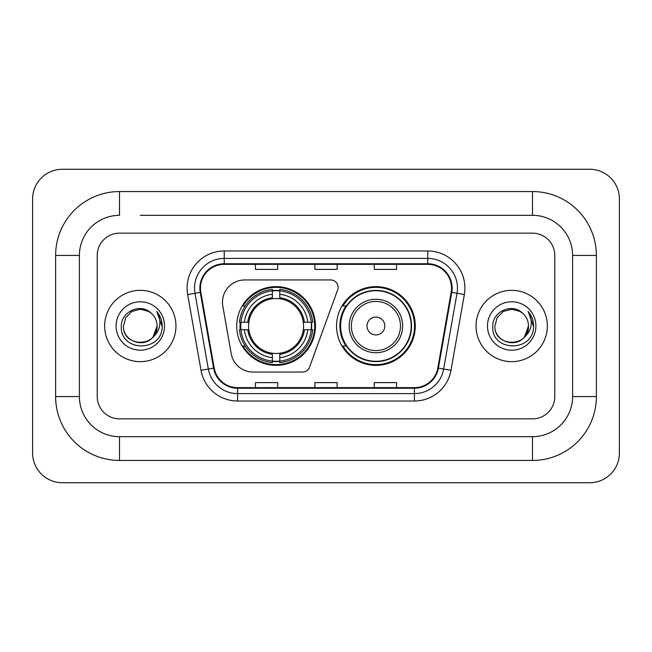 <?xml version="1.0" encoding="UTF-8"?>
<svg xmlns="http://www.w3.org/2000/svg" width="652" height="652" viewBox="0 0 652 652"><rect width="100%" height="100%" fill="white"/><g stroke="black" fill="none" stroke-linecap="round" stroke-linejoin="round"><path stroke-width="0.98" d="M222.471 302.235A22.282 22.282 0 0 0 222.813 306.098L231.191 353.637A22.282 22.282 0 0 0 253.139 372.056L302.552 372.056A7.425 7.425 0 0 0 309.529 367.166L337.646 289.912A7.425 7.425 0 0 0 330.67 279.944L244.753 279.944A22.282 22.282 0 0 0 222.471 302.235M336.546 326A39.364 39.364 0 0 0 375.919 365.364A39.364 39.364 0 0 0 415.283 326A39.364 39.364 0 0 0 375.919 286.635A39.364 39.364 0 0 0 336.546 326M236.717 326A39.364 39.364 0 0 0 276.081 365.364A39.364 39.364 0 0 0 315.454 326A39.364 39.364 0 0 0 276.081 286.635A39.364 39.364 0 0 0 236.717 326M240.254 329.716A36.023 36.023 0 0 1 240.254 322.284M345.992 346.057A36.023 36.023 0 0 1 345.992 305.943M104.654 326A35.656 35.656 0 0 0 140.302 361.656A35.656 35.656 0 0 0 175.958 326A35.656 35.656 0 0 0 140.302 290.344A35.656 35.656 0 0 0 104.654 326A35.656 35.656 0 0 0 140.302 361.656A35.656 35.656 0 0 0 175.958 326A35.656 35.656 0 0 0 140.302 290.344A35.656 35.656 0 0 0 104.654 326M476.041 326A35.656 35.656 0 0 0 511.698 361.656A35.656 35.656 0 0 0 547.346 326A35.656 35.656 0 0 0 511.698 290.344A35.656 35.656 0 0 0 476.041 326A35.656 35.656 0 0 0 511.698 361.656A35.656 35.656 0 0 0 547.346 326A35.656 35.656 0 0 0 511.698 290.344A35.656 35.656 0 0 0 476.041 326M200.466 288.119A23.765 23.765 0 0 1 224.239 264.345L427.761 264.345A23.765 23.765 0 0 1 451.168 292.243L437.81 368.013A23.765 23.765 0 0 1 414.403 387.655L237.597 387.655A23.765 23.765 0 0 1 214.19 368.013L200.832 292.243A23.765 23.765 0 0 1 200.466 288.119M199.879 288.119A24.36 24.36 0 0 0 200.245 292.349L213.603 368.111A24.36 24.36 0 0 0 237.597 388.242L414.403 388.242A24.36 24.36 0 0 0 438.397 368.111L451.754 292.349A24.36 24.36 0 0 0 427.761 263.758L224.239 263.758A24.36 24.36 0 0 0 199.879 288.119M187.662 294.565A37.14 37.14 0 0 1 224.239 250.979L427.761 250.979A37.14 37.14 0 0 1 464.338 294.565L450.98 370.328A37.14 37.14 0 0 1 414.403 401.021L237.597 401.021A37.14 37.14 0 0 1 201.02 370.328L187.662 294.565L194.981 293.278A29.715 29.715 0 0 1 224.239 258.404L427.761 258.404A29.715 29.715 0 0 1 457.019 293.278L443.662 369.04A29.715 29.715 0 0 1 414.403 393.596L237.597 393.596A29.715 29.715 0 0 1 208.338 369.04L194.981 293.278A29.715 29.715 0 0 1 194.524 288.119M554.779 255.437A22.282 22.282 0 0 0 532.497 233.155L119.503 233.155A22.282 22.282 0 0 0 97.221 255.437L97.221 396.563A22.282 22.282 0 0 0 119.503 418.845L532.497 418.845A22.282 22.282 0 0 0 554.779 396.563L554.779 255.437A22.282 22.282 0 0 0 532.497 233.155L119.503 233.155A22.282 22.282 0 0 0 97.221 255.437L97.221 396.563A22.282 22.282 0 0 0 119.503 418.845L532.497 418.845A22.282 22.282 0 0 0 554.779 396.563L554.779 255.437M438.397 368.111L443.662 369.04L457.019 293.278L464.338 294.565M314.859 264.345L314.859 269.382L337.141 269.382L337.141 264.345M255.437 264.345L255.437 269.382L277.719 269.382L277.719 264.345M374.281 264.345L374.281 269.382L396.563 269.382L396.563 264.345M337.141 387.655L337.141 382.618L314.859 382.618L314.859 387.655M277.719 387.655L277.719 382.618L255.437 382.618L255.437 387.655M396.563 387.655L396.563 382.618L374.281 382.618L374.281 387.655M140.302 215.323L532.497 215.323L140.302 215.323M596.376 255.437L572.603 255.437L572.603 396.563L572.603 255.437A40.114 40.114 0 0 0 532.497 215.323L532.497 191.558L119.503 191.558A63.88 63.88 0 0 0 55.624 255.437L55.624 396.563A63.88 63.88 0 0 0 119.503 460.442L532.497 460.442A63.88 63.88 0 0 0 596.376 396.563L596.376 255.437A63.88 63.88 0 0 0 532.497 191.558M532.497 460.442L532.497 436.677L119.503 436.677L532.497 436.677A40.114 40.114 0 0 0 572.603 396.563L596.376 396.563M55.624 396.563L79.397 396.563L79.397 255.437L79.397 396.563A40.114 40.114 0 0 0 119.503 436.677L119.503 460.442M119.503 191.558L119.503 215.323A40.114 40.114 0 0 0 79.397 255.437L55.624 255.437M619.4 198.982A29.715 29.715 0 0 0 589.685 169.275L62.315 169.275A29.715 29.715 0 0 0 32.6 198.982L32.6 453.018A29.715 29.715 0 0 0 62.315 482.724L589.685 482.724A29.715 29.715 0 0 0 619.4 453.018L619.4 198.982M151.305 313.319A16.789 16.789 0 0 1 157.091 326C158.118 347.655 122.486 347.655 123.513 326L125.763 317.605L131.908 311.46L140.302 309.211L148.697 311.46L151.305 313.319C140.995 302.52 121.166 311.411 121.353 326C119.463 351.917 161.484 352.593 162.161 327.255L162.193 326C162.136 320.491 160.302 315.658 156.7 311.493C159.438 315.992 160.4 320.825 159.593 326C158.811 330.401 156.667 333.995 153.171 336.782A16.789 16.789 0 0 0 157.091 326L153.122 336.839M153.171 336.782C144.255 348.828 122.641 341.126 123.513 326M116.089 326A24.214 24.214 0 0 0 140.302 350.214A24.214 24.214 0 0 0 164.516 326A24.214 24.214 0 0 0 140.302 301.786A24.214 24.214 0 0 0 116.089 326M156.863 311.68L162.185 326.636M279.798 361.159L279.798 362.651A36.846 36.846 0 0 0 312.74 329.716L311.248 329.716A35.355 35.355 0 0 1 279.798 361.159L279.798 357.72A31.94 31.94 0 0 0 307.809 329.716L303.319 329.716A27.482 27.482 0 0 0 279.798 298.771L279.798 290.841A35.355 35.355 0 0 1 311.248 322.284L312.74 322.284A36.846 36.846 0 0 0 279.798 289.349L279.798 290.841M240.922 329.716L239.431 329.716A36.846 36.846 0 0 0 272.373 362.651L272.373 361.159A35.355 35.355 0 0 1 240.922 329.716L244.361 329.716A31.94 31.94 0 0 0 272.373 357.72L272.373 353.229A27.482 27.482 0 0 0 303.319 329.716L304.411 329.716A28.574 28.574 0 0 1 279.798 354.329L279.798 357.72M272.373 290.841L272.373 289.349A36.846 36.846 0 0 0 239.431 322.284L240.922 322.284A35.355 35.355 0 0 1 272.373 290.841L272.373 294.28A31.94 31.94 0 0 0 244.361 322.284L248.852 322.284A27.482 27.482 0 0 0 272.373 353.229L272.373 354.329A28.574 28.574 0 0 1 247.76 329.716L244.361 329.716M240.995 329.716A35.281 35.281 0 0 1 240.995 322.284M279.798 290.914A35.281 35.281 0 0 0 272.373 290.914M311.175 322.284A35.281 35.281 0 0 1 311.175 329.716M311.248 322.284L307.809 322.284A31.94 31.94 0 0 0 279.798 294.28M307.809 329.716L311.248 329.716M272.373 357.72L272.373 361.159M303.319 322.284L307.809 322.284M279.798 353.278L279.798 354.329M272.373 353.229A27.482 27.482 0 0 1 248.852 329.716L247.76 329.716M279.798 361.086A35.281 35.281 0 0 1 272.373 361.086M244.361 322.284L240.922 322.284M272.373 298.722L272.373 294.28M279.798 298.771A27.482 27.482 0 0 0 248.852 322.284L247.76 322.284A28.574 28.574 0 0 1 272.373 297.671M279.798 298.722L279.798 297.671A28.574 28.574 0 0 1 304.411 322.284M245.176 305.943L243.074 305.943A38.623 38.623 0 0 1 314.712 326A38.623 38.623 0 0 1 243.074 346.057L245.176 346.057M384.827 326A8.916 8.916 0 0 0 375.919 317.084A8.916 8.916 0 0 0 367.003 326A8.916 8.916 0 0 0 375.919 334.916A8.916 8.916 0 0 0 384.827 326M402.659 326A26.74 26.74 0 0 0 375.919 299.26A26.74 26.74 0 0 0 349.179 326A26.74 26.74 0 0 0 375.919 352.74A26.74 26.74 0 0 0 402.659 326A26.74 26.74 0 0 1 375.919 352.74A26.74 26.74 0 0 1 349.179 326M411.2 326A35.281 35.281 0 0 0 375.919 290.719A35.281 35.281 0 0 0 340.629 326A35.281 35.281 0 0 0 375.919 361.281A35.281 35.281 0 0 0 411.2 326M414.542 326A38.623 38.623 0 0 1 342.903 346.057L346.481 346.057A35.615 35.615 0 0 0 399.48 352.708A35.615 35.615 0 0 0 399.48 299.292A35.615 35.615 0 0 0 346.481 305.943L342.903 305.943A38.623 38.623 0 0 1 414.542 326M522.692 313.319A16.789 16.789 0 0 1 528.487 326C529.514 347.655 493.882 347.655 494.909 326L497.158 317.605L503.303 311.46L511.698 309.211L520.092 311.46L522.692 313.319C512.39 302.52 492.562 311.411 492.741 326C490.858 351.917 532.871 352.593 533.556 327.255L533.589 326C533.523 320.491 531.698 315.658 528.096 311.493C530.834 315.992 531.796 320.825 530.989 326C530.206 330.401 528.063 333.995 524.558 336.782A16.789 16.789 0 0 0 528.487 326L524.518 336.839M524.558 336.782C515.65 348.828 494.037 341.126 494.909 326M487.484 326A24.214 24.214 0 0 0 511.698 350.214A24.214 24.214 0 0 0 535.911 326A24.214 24.214 0 0 0 511.698 301.786A24.214 24.214 0 0 0 487.484 326M528.259 311.68L533.581 326.636M427.761 250.979L427.761 263.758M194.981 293.278L200.245 292.349M237.597 401.021L237.597 388.242M414.403 388.242L414.403 401.021M201.02 370.328L213.603 368.111M451.754 292.349L457.019 293.278M224.239 250.979L224.239 263.758M443.662 369.04L450.98 370.328M279.798 353.229A27.482 27.482 0 0 0 303.319 329.716M272.373 361.42A35.615 35.615 0 0 0 279.798 361.42M311.501 329.716A35.615 35.615 0 0 0 311.501 322.284M279.798 290.58A35.615 35.615 0 0 0 272.373 290.58M400.483 326A24.564 24.564 0 0 0 375.919 301.436A24.564 24.564 0 0 0 351.346 326A24.564 24.564 0 0 0 375.919 350.564A24.564 24.564 0 0 0 400.483 326"/></g></svg>
